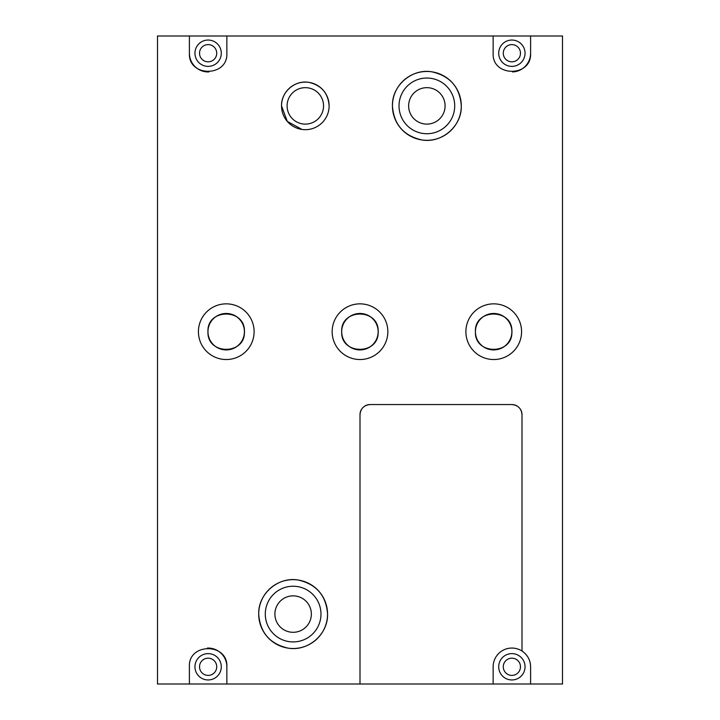 <?xml version="1.0" encoding="UTF-8"?>
<svg xmlns="http://www.w3.org/2000/svg" width="720" height="720" viewBox="0 0 720 720"><rect width="100%" height="100%" fill="white"/><g stroke="black" fill="none" stroke-linecap="round" stroke-linejoin="round"><path stroke-width="1.08" d="M378.144 331.695A18.225 18.225 0 0 0 359.919 313.47A18.225 18.225 0 0 0 341.694 331.695A18.225 18.225 0 0 0 359.919 349.92A18.225 18.225 0 0 0 378.144 331.695C379.305 308.187 340.533 308.187 341.694 331.695C340.533 355.194 379.305 355.194 378.144 331.695M511.875 331.695A18.225 18.225 0 0 0 493.65 313.47A18.225 18.225 0 0 0 475.425 331.695A18.225 18.225 0 0 0 493.65 349.92A18.225 18.225 0 0 0 511.875 331.695C513.036 308.187 474.264 308.187 475.425 331.695C474.264 355.194 513.036 355.194 511.875 331.695M244.413 331.695A18.225 18.225 0 0 0 226.188 313.47A18.225 18.225 0 0 0 207.963 331.695A18.225 18.225 0 0 0 226.188 349.92A18.225 18.225 0 0 0 244.413 331.695C245.574 308.187 206.802 308.187 207.963 331.695C206.802 355.194 245.574 355.194 244.413 331.695M311.355 614.079A18.225 18.225 0 0 0 293.13 595.854A18.225 18.225 0 0 0 274.905 614.079A18.225 18.225 0 0 0 293.13 632.304A18.225 18.225 0 0 0 311.355 614.079M323.55 105.885A18.225 18.225 0 0 0 305.325 87.66A18.225 18.225 0 0 0 287.1 105.885A18.225 18.225 0 0 0 305.325 124.11A18.225 18.225 0 0 0 323.55 105.885M445.086 105.885A18.225 18.225 0 0 0 426.861 87.66A18.225 18.225 0 0 0 408.636 105.885A18.225 18.225 0 0 0 426.861 124.11A18.225 18.225 0 0 0 445.086 105.885M520.479 666.792A8.604 8.604 0 0 0 511.875 658.179A8.604 8.604 0 0 0 503.271 666.792A8.604 8.604 0 0 0 511.875 675.396A8.604 8.604 0 0 0 520.479 666.792A8.604 8.604 0 0 0 511.875 658.179A8.604 8.604 0 0 0 503.271 666.792A8.604 8.604 0 0 0 511.875 675.396A8.604 8.604 0 0 0 520.479 666.792M216.729 666.792A8.604 8.604 0 0 0 208.125 658.179A8.604 8.604 0 0 0 199.521 666.792A8.604 8.604 0 0 0 208.125 675.396A8.604 8.604 0 0 0 216.729 666.792A8.604 8.604 0 0 0 208.125 658.179A8.604 8.604 0 0 0 199.521 666.792A8.604 8.604 0 0 0 208.125 675.396A8.604 8.604 0 0 0 216.729 666.792M520.479 53.208A8.604 8.604 0 0 0 511.875 44.604A8.604 8.604 0 0 0 503.271 53.208A8.604 8.604 0 0 0 511.875 61.821A8.604 8.604 0 0 0 520.479 53.208A8.604 8.604 0 0 0 511.875 44.604A8.604 8.604 0 0 0 503.271 53.208A8.604 8.604 0 0 0 511.875 61.821A8.604 8.604 0 0 0 520.479 53.208M216.729 53.208A8.604 8.604 0 0 0 208.125 44.604A8.604 8.604 0 0 0 199.521 53.208A8.604 8.604 0 0 0 208.125 61.821A8.604 8.604 0 0 0 216.729 53.208A8.604 8.604 0 0 0 208.125 44.604A8.604 8.604 0 0 0 199.521 53.208A8.604 8.604 0 0 0 208.125 61.821A8.604 8.604 0 0 0 216.729 53.208M329.121 105.885A23.796 23.796 0 0 0 305.325 82.089A23.796 23.796 0 0 0 281.529 105.885A23.796 23.796 0 0 0 305.325 129.681A23.796 23.796 0 0 0 329.121 105.885C328.185 93.06 321.399 85.212 308.736 82.332C294.831 79.893 281.07 92.025 281.529 105.885L287.307 121.428L301.959 129.438M454.707 105.885A27.846 27.846 0 0 0 426.861 78.039A27.846 27.846 0 0 0 399.024 105.885A27.846 27.846 0 0 0 426.861 133.731A27.846 27.846 0 0 0 454.707 105.885M461.286 105.885A34.425 34.425 0 0 0 426.861 71.46A34.425 34.425 0 0 0 392.436 105.885A34.425 34.425 0 0 0 426.861 140.31A34.425 34.425 0 0 0 461.286 105.885C459.963 87.399 450.189 76.05 431.964 71.838C411.804 68.202 391.761 85.77 392.436 105.885C393.777 124.371 403.551 135.72 421.776 139.932C441.909 143.568 461.97 125.991 461.286 105.885M320.976 614.079A27.846 27.846 0 0 0 293.13 586.233A27.846 27.846 0 0 0 265.293 614.079A27.846 27.846 0 0 0 293.13 641.925A27.846 27.846 0 0 0 320.976 614.079M327.555 614.079A34.425 34.425 0 0 0 293.13 579.654A34.425 34.425 0 0 0 258.705 614.079A34.425 34.425 0 0 0 293.13 648.504A34.425 34.425 0 0 0 327.555 614.079C326.214 595.566 316.422 584.208 298.197 580.023C278.091 576.405 258.03 593.946 258.705 614.079C260.055 632.583 269.838 643.932 288.063 648.126C308.196 651.744 328.23 634.212 327.555 614.079M530.604 684L530.604 666.792C530.424 660.105 527.562 654.849 522 651.033A18.729 18.729 0 0 0 493.146 666.792L493.146 684L562.5 684L562.5 36L530.604 36L530.604 53.208A18.729 18.729 0 0 1 512.496 71.937M517.104 405.999A10.125 10.125 0 0 0 511.875 404.55L370.125 404.55C363.969 405.153 360.594 408.528 360 414.675L360 684L157.5 684L157.5 36L226.854 36L226.854 53.208C228.168 77.328 188.082 77.328 189.396 53.208A18.729 18.729 0 0 0 208.872 71.928M525.042 666.792A13.158 13.158 0 0 0 511.875 653.625A13.158 13.158 0 0 0 498.708 666.792A13.158 13.158 0 0 0 511.875 679.95A13.158 13.158 0 0 0 525.042 666.792M221.292 666.792A13.158 13.158 0 0 0 208.125 653.625A13.158 13.158 0 0 0 194.958 666.792A13.158 13.158 0 0 0 208.125 679.95A13.158 13.158 0 0 0 221.292 666.792M525.042 53.208A13.158 13.158 0 0 0 511.875 40.05A13.158 13.158 0 0 0 498.708 53.208A13.158 13.158 0 0 0 511.875 66.375A13.158 13.158 0 0 0 525.042 53.208M221.292 53.208A13.158 13.158 0 0 0 208.125 40.05A13.158 13.158 0 0 0 194.958 53.208A13.158 13.158 0 0 0 208.125 66.375A13.158 13.158 0 0 0 221.292 53.208M226.854 36L530.604 36M493.146 36L493.146 53.208C491.832 77.328 531.918 77.328 530.604 53.208M189.396 36L189.396 53.208M226.854 684L226.854 666.792A18.729 18.729 0 0 0 207.369 648.072M226.854 666.792C228.15 642.663 188.1 642.663 189.396 666.792L189.396 684M511.875 404.55C518.031 405.153 521.406 408.528 522 414.675A10.125 10.125 0 0 0 520.506 409.383M522 651.033L522 414.675M360 684L493.146 684M370.125 404.55A10.125 10.125 0 0 0 364.896 405.999M361.494 409.383A10.125 10.125 0 0 0 360 414.675M530.442 664.335A18.729 18.729 0 0 0 528.399 657.963M387.846 331.695A27.846 27.846 0 0 0 360 303.849A27.846 27.846 0 0 0 332.154 331.695A27.846 27.846 0 0 0 360 359.532A27.846 27.846 0 0 0 387.846 331.695M359.964 349.911A18.225 18.225 0 0 0 378.225 331.695A18.225 18.225 0 0 0 359.964 313.47M254.115 331.695A27.846 27.846 0 0 0 226.269 303.849A27.846 27.846 0 0 0 198.423 331.695A27.846 27.846 0 0 0 226.269 359.532A27.846 27.846 0 0 0 254.115 331.695M226.233 349.911A18.225 18.225 0 0 0 244.494 331.695A18.225 18.225 0 0 0 226.233 313.47M521.577 331.695A27.846 27.846 0 0 0 493.731 303.849A27.846 27.846 0 0 0 465.885 331.695A27.846 27.846 0 0 0 493.731 359.532A27.846 27.846 0 0 0 521.577 331.695M493.686 349.911A18.225 18.225 0 0 0 511.956 331.695A18.225 18.225 0 0 0 493.695 313.47"/></g></svg>
